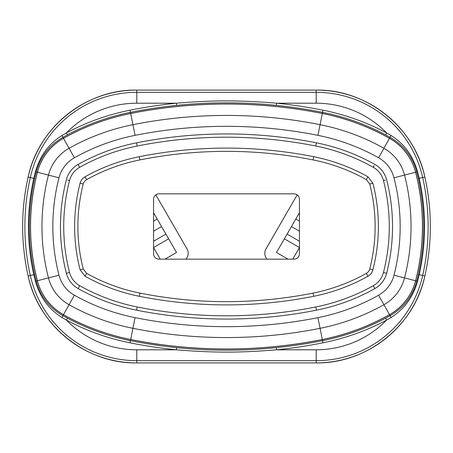 <?xml version="1.0" encoding="UTF-8"?>
<svg xmlns="http://www.w3.org/2000/svg" width="453" height="453" viewBox="0 0 453 453"><rect width="100%" height="100%" fill="white"/><g stroke="black" fill="none" stroke-linecap="round" stroke-linejoin="round"><path stroke-width="0.68" d="M276.353 347.632A491.075 491.075 0 0 0 322.53 340.684L322.961 342.819A493.255 493.255 0 0 1 276.585 349.795C239.977 352.87 213.573 352.904 176.415 349.795L176.636 347.632C209.881 351.018 243.119 351.018 276.353 347.632L276.585 349.795L316.205 349.795L316.205 360.679L136.795 360.679L136.795 362.91L316.205 362.91A111.37 111.37 0 0 0 424.863 275.945A225.622 225.622 0 0 0 424.863 177.055A111.37 111.37 0 0 0 316.205 90.09L136.795 90.09A111.37 111.37 0 0 0 28.137 177.055A225.622 225.622 0 0 0 28.137 275.945L28.137 275.945A111.37 111.37 0 0 0 136.795 362.91L136.795 362.91C86.11 363.81 38.363 325.599 28.137 275.945C20.827 242.984 20.827 210.016 28.137 177.055L28.137 177.055C38.363 127.401 86.11 89.19 136.795 90.09L136.795 92.321L316.205 92.321L316.205 90.09C366.89 89.19 414.637 127.401 424.863 177.055L424.863 177.055C432.173 210.016 432.173 242.984 424.863 275.945L424.863 275.945C414.637 325.599 366.89 363.81 316.205 362.91L316.205 360.679A109.139 109.139 0 0 0 422.689 275.458L424.863 275.945M385.509 318.21A229.807 229.807 0 0 1 322.53 340.684L322.31 339.563A489.931 489.931 0 0 1 130.691 339.563A228.663 228.663 0 0 1 63.454 314.699L61.959 317.485L66.415 320.101L67.44 318.182L62.893 315.701C49.269 307.802 40.368 296.256 36.189 281.07L34.609 274.49A218.986 218.986 0 0 1 34.609 178.51L36.189 171.93C40.368 156.744 49.269 145.203 62.893 137.299L67.44 134.818L66.415 132.899A98.256 98.256 0 0 1 136.795 103.205L136.795 92.321A109.139 109.139 0 0 0 30.311 177.542L28.137 177.055M74.394 295.214A32.14 32.14 -127.9 0 1 59.009 275.203A195.43 195.43 0 0 1 59.003 177.803A32.135 32.135 127.6 0 1 74.4 157.786A206.319 206.319 0 0 1 135.062 135.351A467.587 467.587 0 0 1 317.938 135.351A206.319 206.319 0 0 1 378.606 157.786A32.14 32.14 52.1 0 1 393.991 177.797A195.43 195.43 0 0 1 393.997 275.197A32.135 32.135 -52.4 0 1 378.6 295.214A206.319 206.319 0 0 1 317.938 317.649A467.587 467.587 0 0 1 135.062 317.649A206.319 206.319 0 0 1 74.394 295.214L63.482 314.654A228.612 228.612 0 0 0 130.702 339.512A489.88 489.88 0 0 0 322.298 339.512A228.612 228.612 0 0 0 389.518 314.654A54.434 54.434 127.5 0 0 415.582 280.752A217.723 217.723 0 0 0 415.582 172.248A54.434 54.434 52.5 0 0 389.518 138.346A228.612 228.612 0 0 0 322.298 113.488A489.88 489.88 0 0 0 130.702 113.488A228.612 228.612 0 0 0 63.482 138.346A54.434 54.434 -52.5 0 0 37.418 172.248A217.723 217.723 0 0 0 37.418 280.752A54.434 54.434 -127.5 0 0 63.482 314.654L63.454 314.699A54.485 54.485 0 0 1 37.361 280.769A217.78 217.78 0 0 1 37.361 172.231L35.379 171.766L33.777 178.323A219.835 219.835 0 0 0 33.777 274.677L35.379 281.234C39.966 297.213 48.822 309.297 61.959 317.485M35.379 171.766C40.04 155.736 48.896 143.652 61.959 135.515L66.415 132.899A231.987 231.987 0 0 1 130.045 110.181L130.691 113.437A489.931 489.931 0 0 1 322.31 113.437A228.663 228.663 0 0 1 389.546 138.301A54.485 54.485 0 0 1 415.639 172.231L416.811 171.93L418.391 178.51A218.986 218.986 0 0 1 418.391 274.49L416.811 281.07C412.632 296.256 403.731 307.797 390.107 315.701L385.56 318.182L386.585 320.101A98.256 98.256 0 0 1 316.205 349.795M130.045 110.181A493.255 493.255 0 0 1 176.415 103.205C213.023 100.13 239.427 100.096 276.585 103.205L276.364 105.368C243.119 101.982 209.881 101.982 176.647 105.368L176.415 103.205L136.795 103.205M378.6 157.786L391.041 135.515L386.585 132.899L385.56 134.818L390.107 137.299C403.731 145.198 412.632 156.744 416.811 171.93L417.621 171.766L419.223 178.323L424.863 177.055M391.041 135.515C404.178 143.703 413.034 155.787 417.621 171.766M322.298 113.488L320.067 124.677A217.202 217.202 0 0 1 383.934 148.295A43.018 43.018 52.1 0 1 404.535 175.09L415.639 172.231A217.78 217.78 0 0 1 415.639 280.769L417.621 281.234C412.96 297.264 404.104 309.348 391.041 317.485L386.585 320.101A231.987 231.987 0 0 1 322.955 342.819M417.621 281.234L419.223 274.677A219.835 219.835 0 0 0 419.223 178.323L418.391 178.51M155.821 194.869L187.038 248.94A8.709 8.709 0 0 1 185.934 259.161M267.066 259.161A8.709 8.709 0 0 1 265.962 248.94L297.179 194.869M292.746 259.161L299.439 247.57M299.439 221.126L295.803 219.026L276.477 252.497L288.017 259.161M299.439 212.734L295.803 219.026M299.439 231.183L291.449 226.568M299.439 241.239L287.094 234.11M164.983 259.161L176.523 252.497L165.906 234.11L153.561 241.239M153.561 212.734L165.906 234.11M157.197 219.026L153.561 221.126M161.551 226.568L153.561 231.183M160.254 259.161L153.561 247.57M159.003 259.161L293.997 259.161A5.442 5.442 0 0 0 299.439 253.714L299.439 199.286A5.442 5.442 0 0 0 293.997 193.839L159.003 193.839A5.442 5.442 0 0 0 153.561 199.286L153.561 253.714A5.442 5.442 0 0 0 159.003 259.161M86.653 273.38L83.256 268.957A170.39 170.39 0 0 1 83.256 184.031A7.106 7.106 -55.3 0 1 86.648 179.62A181.279 181.279 0 0 1 139.954 159.903A442.547 442.547 0 0 1 313.046 159.903A181.279 181.279 0 0 1 366.347 179.62L369.744 184.043A170.39 170.39 0 0 1 369.744 268.969A7.106 7.106 124.8 0 1 366.352 273.38A181.279 181.279 0 0 1 313.046 293.097A442.547 442.547 0 0 1 139.954 293.097A181.279 181.279 0 0 1 86.653 273.38L85.056 276.228A184.547 184.547 0 0 0 139.32 296.296A445.814 445.814 0 0 0 313.68 296.296A184.547 184.547 0 0 0 367.944 276.228A10.368 10.368 -55.2 0 0 372.91 269.773A173.658 173.658 0 0 0 372.91 183.227L367.944 176.772A184.547 184.547 0 0 0 313.68 156.704A445.814 445.814 0 0 0 139.32 156.704A184.547 184.547 0 0 0 85.056 176.772A10.368 10.368 124.7 0 0 80.09 183.227A173.658 173.658 0 0 0 80.09 269.773L85.056 276.228M315.809 306.975A456.698 456.698 0 0 1 137.191 306.975A195.43 195.43 0 0 1 79.728 285.724A21.257 21.257 46.9 0 1 69.547 272.485A184.547 184.547 0 0 1 69.547 180.515A21.257 21.257 93.7 0 1 79.728 167.276A195.43 195.43 0 0 1 137.191 146.025A456.698 456.698 0 0 1 315.809 146.025A195.43 195.43 0 0 1 373.272 167.276A21.257 21.257 -132.8 0 1 383.453 180.515A184.547 184.547 0 0 1 383.453 272.485A21.257 21.257 -169.6 0 1 373.272 285.724A195.43 195.43 0 0 1 315.809 306.975L316.449 310.175A198.697 198.697 0 0 0 374.874 288.567A24.524 24.524 10.4 0 0 386.613 273.301A187.808 187.808 0 0 0 386.613 179.699A24.524 24.524 47.2 0 0 374.88 164.433A198.697 198.697 0 0 0 316.449 142.825A459.965 459.965 0 0 0 136.551 142.825A198.697 198.697 0 0 0 78.126 164.433A24.524 24.524 -86.3 0 0 66.387 179.699A187.808 187.808 0 0 0 66.387 273.301A24.524 24.524 -133.1 0 0 78.12 288.567A198.697 198.697 0 0 0 136.551 310.175A459.965 459.965 0 0 0 316.449 310.175M67.446 318.187A229.807 229.807 0 0 0 130.47 340.684L130.039 342.819A493.255 493.255 0 0 0 176.415 349.795L136.795 349.795L136.795 360.679A109.139 109.139 0 0 1 30.311 275.458L28.137 275.945M34.609 274.49L30.311 275.458A223.391 223.391 0 0 1 30.311 177.542L34.609 178.51M385.554 134.813A229.807 229.807 0 0 0 322.53 112.316L322.961 110.181A493.255 493.255 0 0 0 276.585 103.205L316.205 103.205L316.205 92.321A109.139 109.139 0 0 1 422.689 177.542A223.391 223.391 0 0 1 422.689 275.458L418.391 274.49M130.691 339.563L130.47 340.684A491.075 491.075 0 0 0 176.636 347.632M136.795 349.795A98.256 98.256 0 0 1 66.415 320.101A231.987 231.987 0 0 0 130.045 342.819M135.062 317.649L132.933 328.323A217.202 217.202 0 0 1 69.066 304.705A43.018 43.018 -127.9 0 1 48.465 277.91L35.379 281.234M59.009 177.803L37.361 172.231A54.485 54.485 0 0 1 63.454 138.301L61.959 135.515M59.003 275.197L48.465 277.91A206.313 206.313 0 0 1 48.465 175.09A43.024 43.024 127.6 0 1 69.071 148.295L63.454 138.301A228.663 228.663 0 0 1 130.691 113.437L132.933 124.677A478.47 478.47 0 0 1 320.067 124.677L317.938 135.351M176.647 105.368A491.075 491.075 0 0 0 130.47 112.316A229.807 229.807 0 0 0 67.491 134.79M322.31 113.437L322.53 112.316A491.075 491.075 0 0 0 276.364 105.368M316.205 103.205A98.256 98.256 0 0 1 386.585 132.899A231.987 231.987 0 0 0 322.955 110.181M393.997 177.803L404.535 175.09A206.313 206.313 0 0 1 404.535 277.91L415.639 280.769A54.485 54.485 0 0 1 389.546 314.699L391.041 317.485M393.991 275.197L404.535 277.91A43.024 43.024 -52.4 0 1 383.929 304.705L389.546 314.699A228.663 228.663 0 0 1 322.31 339.563L320.067 328.323A478.47 478.47 0 0 1 132.933 328.323L130.702 339.512M48.465 175.09L45.849 174.416M71.744 153.063L70.521 150.883M67.616 180.017L69.547 180.515M78.748 287.462L78.165 288.499M374.252 165.538L373.272 167.276M385.384 180.017L383.453 180.515M299.439 247.525L284.371 238.827M168.629 238.827L153.561 247.525M317.938 317.649L320.067 328.323A217.202 217.202 0 0 0 383.929 304.705L378.606 295.214M135.062 135.351L132.933 124.677A217.202 217.202 0 0 0 69.071 148.295L74.394 157.786M313.04 293.097L313.68 296.296M139.96 293.097L139.32 296.296M136.551 310.175L137.191 306.975M79.728 285.724L78.126 288.572M66.387 273.301L69.547 272.485M78.126 164.433L79.728 167.276M136.551 142.825L137.191 146.025M316.449 142.825L315.809 146.025M383.453 272.485L386.613 273.301M374.874 288.567L373.272 285.724M313.04 159.903L313.68 156.704M139.96 159.903L139.32 156.704M86.653 179.62L85.056 176.772M83.256 184.043L80.09 183.227M83.256 268.957L80.09 269.773M366.347 179.62L367.944 176.772M369.744 184.043L372.91 183.227M369.744 268.957L372.91 269.773M366.347 273.38L367.944 276.228M136.795 90.09L316.205 90.09M316.205 362.91L136.795 362.91"/></g></svg>
